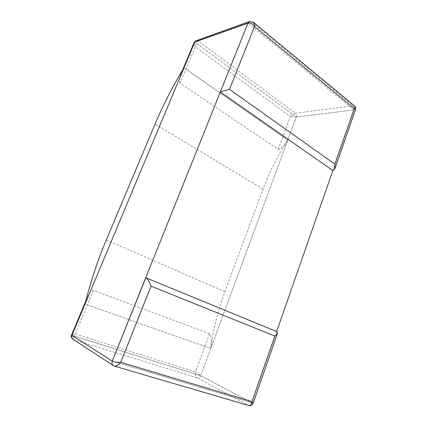 <?xml version="1.0" encoding="UTF-8"?>
<svg xmlns="http://www.w3.org/2000/svg" width="427" height="427" viewBox="0 0 427 427"><rect width="100%" height="100%" fill="white"/><g stroke="black" fill="none" stroke-linecap="round" stroke-linejoin="round"><path stroke-width="0.32" stroke-dasharray="2.13 1.6" d="M276.653 331.549L251.823 402.698L200.679 375.739L296.29 117.025L194.829 41.979L296.29 117.025C296.722 115.487 296.418 114.239 295.377 113.278C293.546 113.678 291.871 114.778 290.344 116.576L296.29 117.025L210.746 348.501C213.377 328.795 218.085 309.847 224.869 291.657L262.995 189.172C269.304 172.257 277.561 155.903 287.761 140.104L184.01 67.808L287.761 140.104C285.113 143.621 282.21 148.895 278.169 149.327L180.077 83.222L195.294 46.821C195.742 43.821 196.751 41.899 198.325 41.051L196.158 40.645M354.591 105.976L353.092 105.736C354.159 106.825 354.463 108.234 354.004 109.952L296.29 117.025L354.004 109.952L332.852 170.549L354.004 109.952L248.002 23.037L354.004 109.952L355.526 109.451M248.658 405.479L248.263 405.314C249.79 405.538 250.98 404.668 251.823 402.698L200.679 375.739L71.907 335.387L200.679 375.739C199.895 377.452 198.785 378.183 197.343 377.938C195.892 376.854 195.24 374.858 195.39 371.949L200.679 375.739L210.746 348.501L85.016 304.093L210.746 348.501C211.029 343.788 212.32 337.597 209.625 333.658L93.46 290.429C89.809 290.835 88.32 295.575 86.75 298.692L85.774 301.051M145.73 277.747L276.653 331.555L251.823 402.698L112.269 361.082L253.163 403.136M253.312 22.209L251.743 22.065L198.325 41.051L295.377 113.278L353.092 105.736L251.743 22.065L249.955 21.43M278.169 149.327L290.344 116.576L195.294 46.821C194.066 45.118 193.661 43.725 194.082 42.641M182.462 70.359L181.507 72.643C179.516 76.214 179.041 79.742 180.077 83.222M93.46 290.429L75.259 333.973C73.209 336.743 72.643 338.643 73.572 339.668L72.884 339.342M209.625 333.658L195.39 371.949L75.259 333.973C73.06 334.085 71.832 334.394 71.587 334.901M114.431 366.136L73.572 339.668L197.343 377.938L248.263 405.314L113.603 365.784M262.995 189.172L155.086 124.054M106.291 239.979L224.869 291.657"/><path stroke-width="0.64" d="M276.653 331.555L277.577 333.092C277.31 334.037 276.402 335.035 274.871 336.086L251.989 401.631L120.724 362.283C117.003 362.443 114.185 362.043 112.269 361.082L248.002 23.037L220.327 91.965L332.852 170.549L276.653 331.549M332.852 170.549L334.763 169.023L334.885 164.181L354.293 108.581L254.524 26.511C252.389 23.757 250.217 22.604 248.002 23.037L194.829 41.979L71.907 335.387L112.269 361.082L145.831 277.785C147.662 278.884 149.407 281.665 151.062 286.138L274.871 336.086M195.683 40.891L194.082 42.641L194.829 41.979L248.002 23.037L249.432 21.542L195.683 40.891L194.829 41.979L184.01 67.808C172.743 86.302 163.103 105.053 155.086 124.054L106.291 239.979C97.569 260.646 90.476 282.017 85.016 304.093L184.01 67.808L181.496 72.638M355.526 109.451L354.293 108.581C355.12 107.364 355.216 106.494 354.591 105.976C355.627 106.947 355.942 108.106 355.526 109.451L334.763 169.023M220.327 91.965L229.502 89.307L254.524 26.511C254.695 24.403 254.3 22.978 253.35 22.231L249.432 21.542M86.75 298.692L85.016 304.093L71.907 335.387L112.269 361.082C111.602 363.051 111.954 364.567 113.331 365.629L72.147 338.632L71.587 334.901L85.774 301.051M248.749 405.517C250.185 405.693 251.135 405.549 251.61 405.079L253.163 403.136L251.989 401.631C251.556 404.454 250.478 405.746 248.749 405.511L114.431 366.136M151.062 286.138L120.724 362.283C118.386 365.154 116.293 366.441 114.447 366.147L113.331 365.629M229.502 89.307L334.885 164.181M253.35 22.231L354.559 105.949M194.082 42.641L182.462 70.359M72.147 338.632L72.158 338.648C71.293 337.447 71.101 336.198 71.587 334.901M276.771 331.598L145.831 277.785M253.163 403.136L277.577 333.092"/></g></svg>

